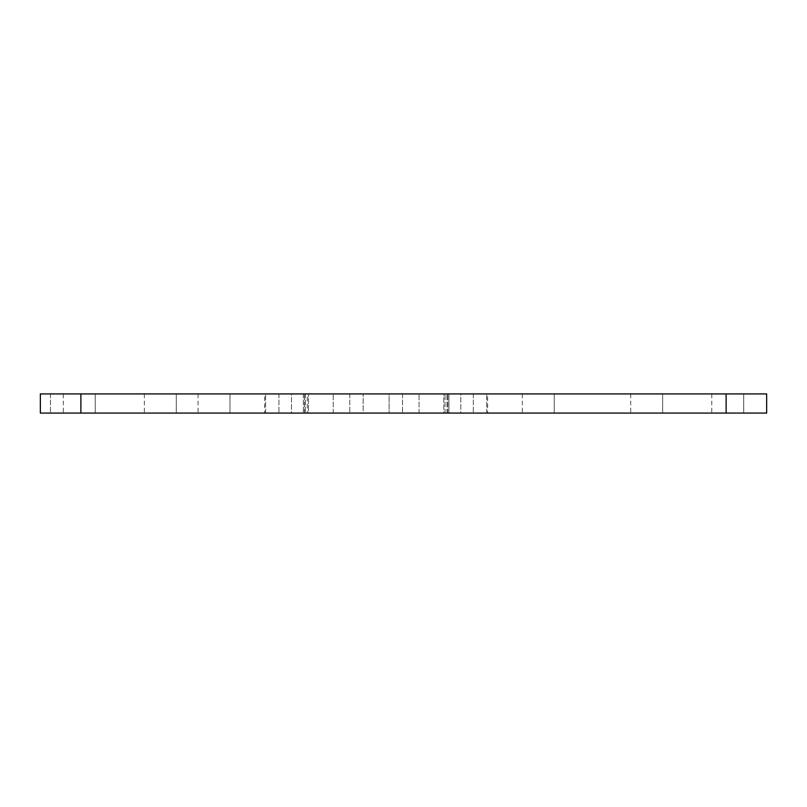 <?xml version="1.0" encoding="UTF-8"?>
<svg xmlns="http://www.w3.org/2000/svg" width="807" height="807" viewBox="0 0 807 807"><rect width="100%" height="100%" fill="white"/><g stroke="black" fill="none" stroke-linecap="round" stroke-linejoin="round"><path stroke-width="0.61" stroke-dasharray="4.04 3.03" d="M662.638 393.927L630.721 393.927L662.638 393.927L630.721 393.927L662.638 393.927L630.721 393.927L662.638 393.927L662.638 413.073L630.721 413.073L662.638 413.073L630.721 413.073L662.638 413.073L630.721 413.073L662.638 413.073L662.638 393.927L662.638 413.073M630.721 393.927L630.721 413.073M743.701 393.927L711.784 393.927L743.701 393.927L711.784 393.927L743.701 393.927L711.784 393.927L743.701 393.927L743.701 413.073L711.784 413.073L743.701 413.073L711.784 413.073L743.701 413.073L711.784 413.073L743.701 413.073L743.701 393.927L743.701 413.073M711.784 393.927L711.784 413.073M176.279 393.927L144.362 393.927L176.279 393.927L144.362 393.927L176.279 393.927L144.362 393.927L176.279 393.927L176.279 413.073L144.362 413.073L176.279 413.073L144.362 413.073L176.279 413.073L144.362 413.073L176.279 413.073L176.279 393.927L176.279 413.073M144.362 393.927L144.362 413.073M95.216 393.927L63.299 393.927L95.216 393.927L63.299 393.927L95.216 393.927L63.299 393.927L95.216 393.927L95.216 413.073L63.299 413.073L95.216 413.073L63.299 413.073L95.216 413.073L63.299 413.073L95.216 413.073L95.216 393.927L95.216 413.073M63.299 393.927L63.299 413.073M229.975 393.927L198.058 393.927L229.975 393.927L198.058 393.927L229.975 393.927L198.058 393.927L229.975 393.927L229.975 413.073L198.058 413.073L229.975 413.073L198.058 413.073L229.975 413.073L198.058 413.073L229.975 413.073L229.975 393.927L229.975 413.073M198.058 393.927L198.058 413.073M554.217 393.927L522.3 393.927L554.217 393.927L522.3 393.927L554.217 393.927L522.3 393.927L554.217 393.927L554.217 413.073L522.3 413.073L554.217 413.073L522.3 413.073L554.217 413.073L522.3 413.073L554.217 413.073L554.217 393.927L554.217 413.073M522.3 393.927L522.3 413.073M445.02 413.073L448.914 413.073L445.02 413.073L445.02 393.927L460.797 393.927L445.02 393.927L446.967 393.927L445.02 393.927L445.02 413.073L460.797 413.073L445.02 413.073M307.255 393.927L305.308 393.927L307.255 393.927L307.255 413.073L291.478 413.073L307.255 413.073L305.308 413.073L307.255 413.073L307.255 393.927L291.478 393.927L307.255 393.927M443.769 413.073L431.866 413.073L443.769 413.073L443.769 393.927L448.914 393.927L448.914 413.073L448.914 393.927L431.866 393.927L443.769 393.927L443.769 413.073M448.914 393.927L446.967 393.927L448.914 393.927M320.409 413.073L333.23 413.073L320.409 413.073M320.409 393.927L389.115 393.927L320.409 393.927M264.686 413.073L265.594 413.073L264.686 413.073L264.686 393.927L265.594 393.927L264.686 393.927M431.866 413.073L419.055 413.073L431.866 413.073M431.866 393.927L419.055 393.927L431.866 393.927M487.599 413.073L486.682 413.073L487.599 413.073L487.599 393.927L486.682 393.927L487.599 393.927M40.35 393.927L40.35 413.073L80.882 413.073L80.882 393.927L40.35 393.927L40.35 413.073L40.35 393.927L40.35 413.073L40.35 393.927L50.478 393.927L40.35 393.927M363.16 413.073L333.23 413.073L363.16 413.073L363.16 393.927L363.16 413.073M726.118 393.927L726.118 413.073L766.65 413.073L766.65 393.927L80.882 393.927M726.118 413.073L80.882 413.073M308.506 413.073L303.361 413.073L308.506 413.073L308.506 393.927L308.506 413.073M291.478 413.073L265.594 413.073L291.478 413.073L291.478 393.927L265.594 393.927L291.478 393.927L291.478 413.073M389.115 413.073L419.055 413.073L389.115 413.073L389.115 393.927L419.055 393.927L389.115 393.927L389.115 413.073M460.797 413.073L486.682 413.073L460.797 413.073L460.797 393.927L486.682 393.927L460.797 393.927L460.797 413.073M50.478 393.927L50.478 413.073L50.478 393.927M446.967 413.073L446.967 393.927L446.967 413.073M305.308 393.927L305.308 413.073L305.308 393.927M333.23 413.073L333.23 393.927L333.23 413.073M265.594 413.073L265.594 393.927L265.594 413.073M419.055 413.073L419.055 393.927L419.055 413.073M486.682 413.073L486.682 393.927L486.682 413.073M304.461 413.073L304.461 393.927L304.461 413.073M447.824 413.073L447.824 393.927L447.824 413.073M402.501 393.927L402.501 413.073L402.501 393.927M473.326 393.927L473.326 413.073L473.326 393.927M349.784 393.927L349.784 413.073L349.784 393.927M278.95 393.927L278.95 413.073L278.95 393.927M303.361 393.927L303.361 413.073L303.361 393.927"/><path stroke-width="1.21" d="M40.35 413.073L40.35 393.927L80.882 393.927L80.882 413.073L40.35 413.073M726.118 413.073L726.118 393.927L766.65 393.927L766.65 413.073L80.882 413.073M726.118 393.927L80.882 393.927"/></g></svg>
